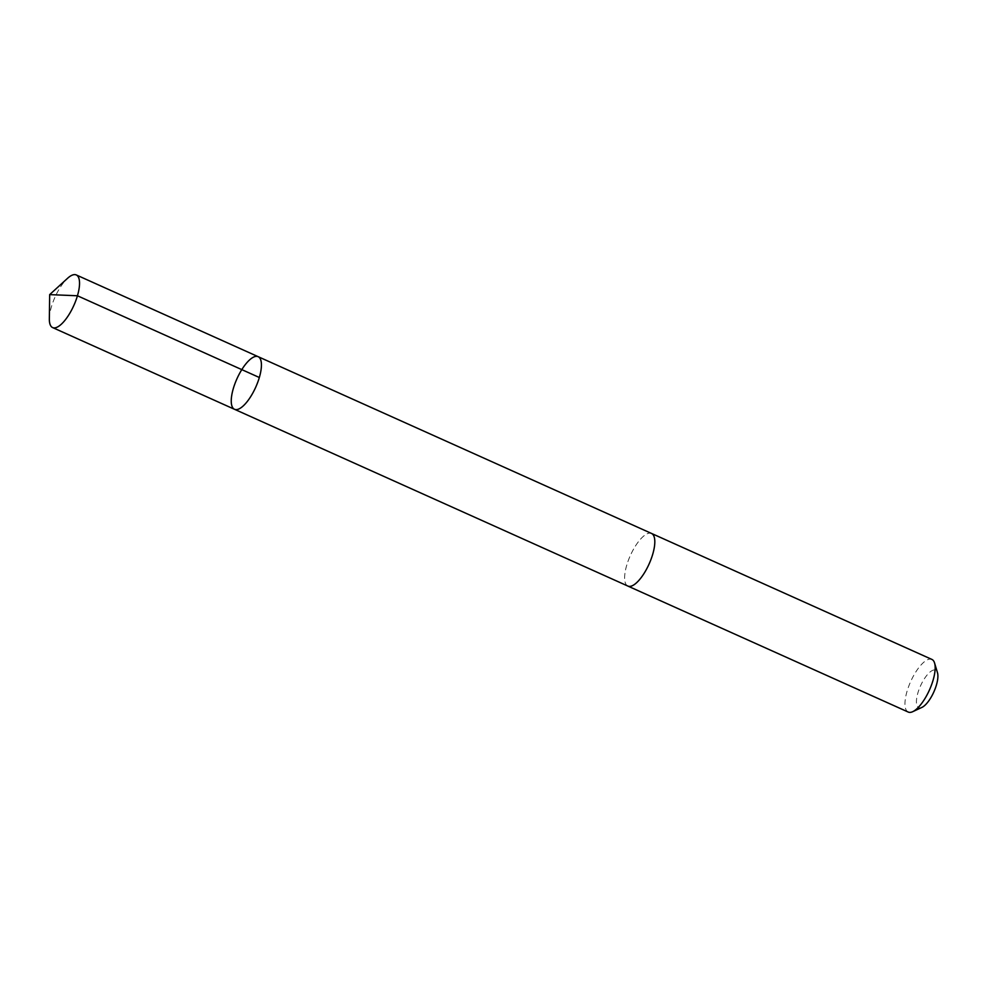 <?xml version="1.0" encoding="UTF-8"?>
<svg xmlns="http://www.w3.org/2000/svg" width="987" height="987" viewBox="0 0 987 987"><rect width="100%" height="100%" fill="white"/><g stroke="black" fill="none" stroke-linecap="round" stroke-linejoin="round"><path stroke-width="0.74" stroke-dasharray="4.93 3.7" d="M258.15 356.677A28.845 10.289 -65.8 0 0 242.95 367.855A28.845 10.289 -65.8 0 0 231.6 396.28A28.845 10.289 -65.8 0 0 234.511 409.297M49.35 318.887A28.845 10.289 114.2 0 1 49.708 314.545A28.845 10.289 114.2 0 1 67.609 278.26M627.892 586.068A28.833 10.289 114.2 0 1 624.981 573.04A28.833 10.289 114.2 0 1 636.331 544.639A28.833 10.289 114.2 0 1 651.543 533.461M627.633 585.945A28.845 10.289 114.2 0 1 630.335 555.545A28.845 10.289 114.2 0 1 651.272 533.338M908.25 712.059A28.845 10.289 114.2 0 1 910.68 681.523A28.845 10.289 114.2 0 1 931.901 659.427M921.944 707.383A20.517 7.316 114.2 0 1 920.489 685.928A20.517 7.316 114.2 0 1 937.49 672.776"/><path stroke-width="1.48" d="M651.272 533.338A28.845 10.289 114.2 0 1 651.543 533.449A28.833 10.289 114.2 0 1 654.455 546.477A28.833 10.289 114.2 0 1 643.105 574.89A28.833 10.289 114.2 0 1 627.892 586.068L234.511 409.297A28.845 10.289 -65.8 0 0 255.719 387.212A28.845 10.289 -65.8 0 0 258.15 356.677A28.845 10.289 -65.8 0 0 242.95 367.855A28.845 10.289 -65.8 0 0 231.6 396.28A28.845 10.289 -65.8 0 0 234.511 409.297A28.845 10.289 -65.8 0 0 255.719 387.212A28.845 10.289 -65.8 0 0 258.15 356.677L76.27 274.941A28.845 10.289 114.2 0 1 79.182 287.97A28.845 10.289 114.2 0 1 67.832 316.383A28.845 10.289 114.2 0 1 52.619 327.573A28.845 10.289 114.2 0 1 49.35 318.887L49.671 294.62L67.609 278.26A28.845 10.289 114.2 0 1 76.27 274.941M258.15 356.677L651.543 533.461A28.845 10.289 114.2 0 1 654.455 546.477A28.845 10.289 114.2 0 1 643.105 574.89A28.845 10.289 114.2 0 1 627.892 586.081A28.845 10.289 114.2 0 1 627.633 585.945M651.543 533.449L931.901 659.427A28.845 10.289 114.2 0 1 934.578 663.03A28.845 10.289 114.2 0 1 934.812 672.455A28.845 10.289 114.2 0 1 912.728 711.676A28.845 10.289 114.2 0 1 908.25 712.059L627.892 586.081M934.578 663.03L937.49 672.776A20.517 7.316 114.2 0 1 937.65 679.475A20.517 7.316 114.2 0 1 921.944 707.383L912.728 711.676M259.334 377.503L77.442 295.767L49.671 294.62M234.511 409.297L52.619 327.573"/></g></svg>

